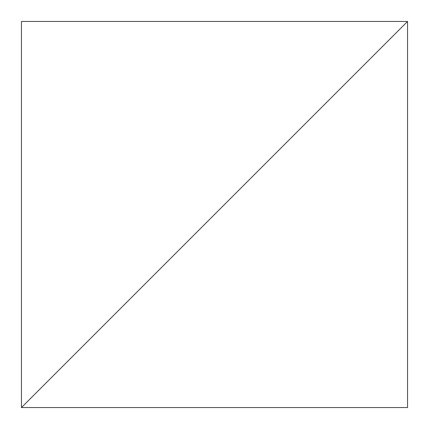 <?xml version="1.0" encoding="UTF-8"?>
<svg xmlns="http://www.w3.org/2000/svg" width="429" height="429" viewBox="0 0 429 429"><rect width="100%" height="100%" fill="white"/><g stroke="black" fill="none" stroke-linecap="round" stroke-linejoin="round"><path stroke-width="0.64" d="M407.55 21.45L21.45 407.55L407.55 407.55L407.55 21.45L21.45 407.55L21.45 21.45L407.55 21.45"/></g></svg>
